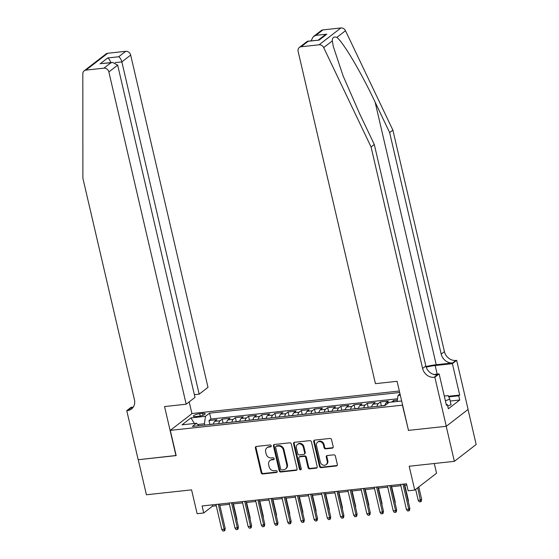<?xml version="1.0" encoding="UTF-8"?>
<svg xmlns="http://www.w3.org/2000/svg" width="559" height="559" viewBox="0 0 559 559"><rect width="100%" height="100%" fill="white"/><g stroke="black" fill="none" stroke-linecap="round" stroke-linejoin="round"><path stroke-width="0.84" d="M271.248 445.816A1.02 0.88 -127.7 0 0 270.116 444.95L256.364 446.445A1.453 1.258 -127.7 0 0 255.386 447.962L261.151 472.732A1.453 1.258 -127.7 0 0 262.765 473.969L276.523 472.474A1.02 0.88 -127.7 0 0 276.076 470.545L274.294 470.741A4.654 4.018 -127.7 0 1 269.124 466.786L268.648 464.725A4.654 4.018 -127.7 0 1 269.941 460.588A4.654 4.018 -127.7 0 1 271.765 459.868L273.547 459.673A1.02 0.88 -127.7 0 0 273.092 457.751L271.318 457.94A4.654 4.018 -127.7 0 1 266.147 453.985L265.665 451.924A4.654 4.018 -127.7 0 1 266.964 447.794A4.654 4.018 -127.7 0 1 268.788 447.067L270.563 446.879A1.02 0.88 -127.7 0 0 271.248 445.816M332.214 448.157A1.453 1.258 -127.7 0 0 333.192 446.641L331.571 439.688A1.453 1.258 -127.7 0 0 329.957 438.452L314.682 440.115A1.453 1.258 -127.7 0 0 313.711 441.631L319.475 466.402A1.453 1.258 -127.7 0 0 321.09 467.631L336.364 465.975A1.453 1.258 -127.7 0 0 337.336 464.459L335.386 456.067A1.453 1.258 -127.7 0 0 333.772 454.83L327.232 455.536A1.453 1.258 -127.7 0 0 326.26 457.052L327.225 461.217A3.892 3.361 -127.7 0 1 326.142 464.669A3.892 3.361 -127.7 0 1 320.3 461.972L316.506 445.663A3.892 3.361 -127.7 0 1 317.589 442.211A3.892 3.361 -127.7 0 1 323.43 444.908L324.066 447.626A1.453 1.258 -127.7 0 0 325.68 448.863L332.214 448.157L332.808 447.696A1.453 1.258 -127.7 0 0 333.038 447.647M408.461 430.269L402.417 405.163L170.292 430.367L176.162 455.606L138.248 459.722L146.402 494.771L191.576 489.866L197.124 513.7L203.714 512.987L202.085 505.972L406.512 483.78L408.147 490.788L414.736 490.068L436.551 473.221L434.294 463.516M408.294 430.402L446.208 426.286L454.362 461.336L409.195 466.241L414.736 490.068M291.309 444.063A1.453 1.258 -127.7 0 0 289.695 442.826L274.42 444.482A1.453 1.258 -127.7 0 0 273.449 445.998L279.214 470.769A1.453 1.258 -127.7 0 0 280.828 472.006L296.102 470.35A1.453 1.258 -127.7 0 0 297.074 468.833L291.309 444.063M294.551 442.295L309.826 440.639A1.453 1.258 -127.7 0 1 311.44 441.876L317.205 466.646A1.453 1.258 -127.7 0 1 316.233 468.162L309.693 468.868A1.453 1.258 -127.7 0 1 308.079 467.638L305.745 457.59A1.453 1.258 -127.7 0 0 304.131 456.354L299.792 456.822A1.453 1.258 -127.7 0 0 298.813 458.345L301.252 468.798A1.02 0.88 -127.7 0 1 299.435 468.994L293.58 443.811A1.453 1.258 -127.7 0 1 294.551 442.295M468.03 409.467L476.177 444.482L454.362 461.336M397.358 400.104L393.634 400.51L393.934 401.823M388.931 402.452L386.206 402.746L388.358 401.082L380.441 401.942L381.336 405.792M377.025 406.393A5.925 2.634 -96.2 0 1 378.289 403.605L373.014 404.178L375.166 402.515L367.256 403.374L368.15 407.225M363.839 407.825A5.925 2.634 -96.2 0 1 365.104 405.037L359.828 405.61L361.98 403.947L354.064 404.807L354.958 408.657M350.647 409.258A5.925 2.634 -96.2 0 1 351.911 406.47L346.636 407.043L348.788 405.38L340.871 406.239L341.773 410.089M337.461 410.69A5.925 2.634 -96.2 0 1 338.726 407.902L333.45 408.475L335.596 406.812L327.686 407.672L328.58 411.522M324.269 412.123A5.925 2.634 -96.2 0 1 325.534 409.335L320.258 409.908L322.41 408.245L314.493 409.104L315.395 412.954M311.083 413.555A5.925 2.634 -96.2 0 1 312.348 410.767L307.073 411.34L309.218 409.677L301.308 410.537L302.202 414.387M297.891 414.988A5.925 2.634 -96.2 0 1 299.156 412.2L293.88 412.773L296.032 411.11L288.116 411.969L289.017 415.819M284.706 416.42A5.925 2.634 -96.2 0 1 285.97 413.632L280.695 414.205L282.84 412.542L274.93 413.401L275.825 417.245M271.513 417.852A5.925 2.634 -96.2 0 1 272.778 415.064L267.502 415.637L269.655 413.974L261.738 414.834L262.639 418.677M258.328 419.285A5.925 2.634 -96.2 0 1 259.586 416.497L254.31 417.07L256.462 415.407L248.552 416.266L249.447 420.109M245.135 420.717A5.925 2.634 -96.2 0 1 246.4 417.929L241.125 418.502L243.277 416.839L235.36 417.699L236.261 421.542M231.95 422.15A5.925 2.634 -96.2 0 1 233.208 419.355L227.932 419.928L230.084 418.272L222.175 419.124L220.022 420.787A5.925 2.634 83.8 0 0 218.758 423.582M223.069 422.974L222.175 419.124M196.02 416.539L198.92 416.224A4.591 1.083 -13.1 0 0 205.216 413.772A4.591 1.083 -13.1 0 0 202.575 413.401L199.675 413.716A4.591 1.083 -13.1 0 0 193.372 416.169A4.591 1.083 -13.1 0 0 196.02 416.539M399.329 391.021L192.107 413.52L170.292 430.367M399.678 392.509L209.59 413.143L205.46 416.336L204.412 423.764L204.72 425.106M399.999 393.899L398.022 395.43L400.3 395.178M401.648 400.985L389.064 402.347L384.934 405.541L192.373 426.447L196.502 423.254L181.996 424.833L190.954 417.908L205.46 416.336M397.547 398.777L210.96 419.033L208.982 420.557L216.899 419.697L214.747 421.36A5.925 2.634 83.8 0 0 213.482 424.155M233.208 419.355L235.36 417.699M246.4 417.929L248.552 416.266M259.586 416.497L261.738 414.834M272.778 415.064L274.93 413.401M285.97 413.632L288.116 411.969M299.156 412.2L301.308 410.537M312.348 410.767L314.493 409.104M325.534 409.335L327.686 407.672M338.726 407.902L340.871 406.239M351.911 406.47L354.064 404.807M365.104 405.037L367.256 403.374M378.289 403.605L380.441 401.942M391.607 402.075L393.634 400.51M204.412 423.764L197.697 424.491M203.714 512.987L212.56 506.154L216.242 505.755M219.841 505.364L229.435 504.323M233.026 503.932L242.62 502.89M246.219 502.499L255.812 501.458M259.404 501.067L268.998 500.026M272.596 499.634L282.19 498.593M285.782 498.202L295.376 497.161M298.974 496.769L308.568 495.728M312.16 495.337L321.753 494.296M325.352 493.904L334.946 492.863M338.537 492.472L348.131 491.431M351.73 491.04L361.324 489.998M364.915 489.607L374.509 488.566M378.108 488.175L387.701 487.134M391.293 486.742L400.887 485.701M404.485 485.31L406.812 485.058M212.259 504.868L212.56 506.154M209.884 424.407L208.982 420.557M210.96 419.033L209.59 413.143M198.899 425.734L196.502 423.254M227.932 419.928A5.925 2.634 83.8 0 0 226.674 422.723M241.125 418.502A5.925 2.634 83.8 0 0 239.86 421.29M254.31 417.07A5.925 2.634 83.8 0 0 253.052 419.858M267.502 415.637A5.925 2.634 83.8 0 0 266.238 418.425M280.695 414.205A5.925 2.634 83.8 0 0 279.43 416.993M293.88 412.773A5.925 2.634 83.8 0 0 292.616 415.561M307.073 411.34A5.925 2.634 83.8 0 0 305.808 414.128M320.258 409.908A5.925 2.634 83.8 0 0 318.993 412.696M333.45 408.475A5.925 2.634 83.8 0 0 332.186 411.263M346.636 407.043A5.925 2.634 83.8 0 0 345.371 409.831M359.828 405.61A5.925 2.634 83.8 0 0 358.564 408.398M373.014 404.178A5.925 2.634 83.8 0 0 371.749 406.966M386.206 402.746A5.925 2.634 83.8 0 0 384.941 405.534M397.163 401.467L398.022 395.43M194.392 423.484L190.954 417.908M271.199 446.417A1.02 0.88 -127.7 0 1 271.157 446.424L269.375 446.613A4.654 4.018 -127.7 0 0 267.558 447.34L266.964 447.794M269.941 460.588L270.535 460.134A4.654 4.018 -127.7 0 1 272.352 459.414L274.134 459.219A1.02 0.88 -127.7 0 0 274.176 459.212M256.127 446.494A1.453 1.258 -127.7 0 0 255.98 447.507L261.745 472.278A1.453 1.258 -127.7 0 0 263.359 473.508L277.11 472.02A1.02 0.88 -127.7 0 0 277.159 472.013M274.189 444.531A1.453 1.258 -127.7 0 0 274.036 445.544L279.8 470.315A1.453 1.258 -127.7 0 0 281.415 471.551L296.689 469.888A1.453 1.258 -127.7 0 0 296.927 469.839M276.293 446.257A1.02 0.88 -127.7 0 0 275.615 447.319L280.674 469.057A1.02 0.88 -127.7 0 0 281.799 469.923L283.679 469.721A4.654 4.018 -127.7 0 0 285.495 469.001A4.654 4.018 -127.7 0 0 286.795 464.864L283.336 450.002A4.654 4.018 -127.7 0 0 278.172 446.054L276.293 446.257L276.887 445.803A1.02 0.88 -127.7 0 0 276.488 445.956L275.894 446.41M285.495 469.001L286.089 468.54A4.654 4.018 -127.7 0 0 287.389 464.41L286.795 464.864M276.887 445.803L278.759 445.593A4.654 4.018 -127.7 0 1 283.93 449.548L287.389 464.41M299.226 457.052L299.813 456.598A1.453 1.258 -127.7 0 1 300.379 456.368L304.718 455.899A1.453 1.258 -127.7 0 1 306.332 457.136L308.673 467.177A1.453 1.258 -127.7 0 0 310.287 468.414L316.82 467.708A1.453 1.258 -127.7 0 0 317.058 467.659M294.32 442.344A1.453 1.258 -127.7 0 0 294.167 443.357L300.029 468.54A1.02 0.88 -127.7 0 0 301.203 469.399M303.32 447.165A3.892 3.361 -127.7 0 0 297.479 444.461A3.892 3.361 -127.7 0 0 296.389 447.92L297.73 453.663A1.453 1.258 -127.7 0 0 299.344 454.9L303.677 454.425A1.453 1.258 -127.7 0 0 304.655 452.909L303.32 447.165L303.907 446.711A3.892 3.361 -127.7 0 0 298.066 444.007L297.479 444.461M304.25 454.201L304.837 453.747A1.453 1.258 -127.7 0 0 305.242 452.455L304.655 452.909M303.907 446.711L305.242 452.455M317.589 442.211L318.183 441.757A3.892 3.361 -127.7 0 1 324.024 444.454L324.653 447.172A1.453 1.258 -127.7 0 0 326.267 448.409L332.808 447.696M326.142 464.669L326.729 464.215A3.892 3.361 -127.7 0 0 327.819 460.763L327.225 461.217M327.001 455.585A1.453 1.258 -127.7 0 0 326.847 456.598L327.819 460.763M314.451 440.164A1.453 1.258 -127.7 0 0 314.298 441.17L320.062 465.94A1.453 1.258 -127.7 0 0 321.677 467.177L336.951 465.521A1.453 1.258 -127.7 0 0 337.189 465.472M213.517 423.939L209.443 424.595M236.66 519.535L236.988 519.283L233.403 503.89M236.988 519.283L236.827 520.254M218.317 504.211L224.138 529.212L225.2 528.388L224.858 530.449L224.271 530.91L224.138 529.212L221.762 529.464L215.942 504.47M225.2 528.388L219.54 504.078M224.271 530.91L222.95 531.05L221.762 529.464M444.279 396.045L448.164 395.618L449.771 399.105L451.078 404.716L447.724 406.051M449.771 399.105L445.397 400.852M444.908 398.735A9.629 2.264 -13.1 0 0 444.789 398.239M194.364 394.689L199.179 394.165L207.99 387.359L130.673 55.089L121.855 61.902L115.14 62.629M199.179 394.165L121.855 61.902C121.128 59.303 120.073 57.591 118.69 56.759L125.733 51.316L107.733 53.266L85.918 70.12A4.444 3.843 -127.7 0 0 84.178 70.811A4.444 3.843 -127.7 0 0 82.823 73.739L82.886 178.251L134.44 399.769A10.369 8.958 52.3 0 1 131.54 408.971A10.369 8.958 52.3 0 1 127.487 410.579L126.76 410.662L138.178 459.729L176.141 455.494M175.966 455.627L164.549 406.561L186.175 404.206L108.858 71.943A4.444 3.843 -127.7 0 0 103.925 68.163L85.918 70.12M126.76 410.662L131.037 407.357L133.273 407.113M191.933 413.653L189.194 401.879M186.175 404.206L194.993 397.4L117.669 65.13L108.858 71.943M84.178 70.811L105.993 53.957A4.444 3.843 52.3 0 1 107.733 53.266M125.733 51.316A4.444 3.843 52.3 0 1 130.673 55.089M132.993 407.511A10.369 8.958 52.3 0 1 130.715 408.091L127.487 410.579M103.925 68.163L110.968 62.72L112.506 62.398L117.669 65.13M110.968 62.72L101.556 63.586L112.506 62.398M100.019 63.915L107.74 57.947C109.124 58.779 110.179 60.491 110.913 63.09M322.913 29.906L315.863 35.35L313.299 36.677L321.173 30.591A4.444 3.843 52.3 0 1 322.913 29.906L340.913 27.95A4.444 3.843 52.3 0 1 345.497 30.731L392.879 130.114L389.651 132.609L441.198 354.12A10.369 8.958 -127.7 0 0 452.713 362.931L436.23 364.72A19.292 4.542 -13.1 0 0 426.007 366.599M389.651 132.609L375.124 102.136C361.394 72.887 343.331 42.316 336.874 37.397C333.814 36.37 332.291 37.544 332.312 40.919L333.339 46.607L343.142 75.989L359.765 114.001L374.292 144.474L425.839 365.984A10.369 8.958 -127.7 0 0 437.362 374.796L434.133 377.29L434.853 377.206L446.278 426.279L408.489 430.381L397.072 381.308L375.438 383.663L298.122 51.393A4.444 3.843 -127.7 0 1 299.358 47.445A4.444 3.843 -127.7 0 1 301.098 46.76L319.098 44.804L340.913 27.95M392.879 130.114L444.426 351.625A10.369 8.958 -127.7 0 0 455.941 360.436L456.668 360.352L468.086 409.426L446.278 426.279M374.292 144.474L371.064 146.961L422.618 368.479A10.369 8.958 -127.7 0 0 434.133 377.29M332.312 40.919L323.689 47.585L371.064 146.961M448.472 396.282L459.701 395.059L458.757 395.793L448.744 396.876M446.299 404.702L447.382 404.583L448.36 408.79L459.736 399.999L458.757 395.793M447.382 404.583L446.438 405.31L439.129 373.908L434.853 377.206M456.668 360.352L452.392 363.657L435.181 365.53A16.665 3.92 -13.1 0 0 426.196 367.186M459.701 395.059L452.392 363.657M433.833 374.481L439.129 373.908M323.689 47.585A4.444 3.843 -127.7 0 0 319.098 44.804M459.736 399.999L450.219 401.034M313.299 36.677L311.042 40.842M315.863 35.35L326.812 34.162L324.248 35.49L318.344 40.052M326.812 34.162L319.091 40.129L307.233 41.366L299.358 47.445M319.091 40.129L307.604 41.219M226.709 422.506L222.636 423.163M249.845 518.102L250.18 517.851L246.596 502.457M250.18 517.851L250.02 518.829M239.895 421.074L235.821 421.731M263.037 516.67L263.366 516.418L259.781 501.025M263.366 516.418L263.205 517.396M253.087 419.641L249.014 420.298M276.223 515.237L276.558 514.986L272.974 499.592M276.558 514.986L276.398 515.964M266.273 418.209L262.199 418.866M289.415 513.805L289.744 513.553L286.159 498.16M289.744 513.553L289.583 514.532M231.51 502.779L237.323 527.78L238.386 526.955L238.05 529.017L237.456 529.478L237.323 527.78L234.948 528.031L229.134 503.037M238.386 526.955L232.733 502.646M237.456 529.478L236.136 529.618L234.948 528.031M244.695 501.346L250.516 526.347L251.578 525.523L251.236 527.584L250.649 528.045L250.516 526.347L248.14 526.606L242.327 501.605M251.578 525.523L245.918 501.213M250.649 528.045L249.328 528.185L248.14 526.606M257.888 499.914L263.701 524.915L264.763 524.09L264.428 526.152L263.834 526.613L263.701 524.915L261.332 525.174L255.512 500.172M264.763 524.09L259.11 499.781M263.834 526.613L262.513 526.753L261.332 525.174M271.073 498.481L276.894 523.483L277.956 522.658L277.613 524.726L277.026 525.181L276.894 523.483L274.518 523.741L268.704 498.74M277.956 522.658L272.296 498.349M277.026 525.181L275.706 525.32L274.518 523.741M279.465 416.783L275.391 417.433M302.601 512.372L302.936 512.121L299.351 496.727M302.936 512.121L302.775 513.099M284.265 497.049L290.079 522.05L291.141 521.233L290.806 523.294L290.212 523.748L290.079 522.05L287.71 522.309L281.89 497.307M291.141 521.233L285.488 496.916M290.212 523.748L288.891 523.888L287.71 522.309M292.65 415.351L288.577 416.001M315.793 510.94L316.121 510.688L312.537 495.295M316.121 510.688L315.961 511.667M297.451 495.616L303.271 520.618L304.334 519.8L303.991 521.861L303.404 522.316L303.271 520.618L300.896 520.876L295.082 495.875M304.334 519.8L298.674 495.484M303.404 522.316L302.084 522.455L300.896 520.876M305.843 413.919L301.769 414.568M328.978 509.508L329.314 509.256L325.729 493.863M329.314 509.256L329.153 510.234M310.643 494.191L316.457 519.185L317.519 518.368L317.184 520.429L316.59 520.883L316.457 519.185L314.088 519.444L308.268 494.442M317.519 518.368L311.866 494.058M316.59 520.883L315.269 521.023L314.088 519.444M319.028 412.486L314.955 413.136M342.171 508.075L342.499 507.824L338.922 492.43M342.499 507.824L342.339 508.802M323.829 492.759L329.649 517.753L330.711 516.935L330.369 518.997L329.782 519.451L329.649 517.753L327.274 518.011L321.46 493.01M330.711 516.935L325.052 492.626M329.782 519.451L328.461 519.591L327.274 518.011M332.221 411.054L328.147 411.704M355.356 506.643L355.692 506.391L352.107 490.998M355.692 506.391L355.531 507.369M337.021 491.326L342.835 516.32L343.897 515.503L343.561 517.564L342.967 518.018L342.835 516.32L340.466 516.579L334.645 491.585M343.897 515.503L338.244 491.193M342.967 518.018L341.647 518.165L340.466 516.579M345.406 409.621L341.332 410.271M368.549 505.217L368.877 504.959L365.3 489.565M368.877 504.959L368.716 505.937M350.207 489.894L356.027 514.888L357.089 514.07L356.747 516.132L356.16 516.586L356.027 514.888L353.651 515.146L347.838 490.152M357.089 514.07L351.429 489.761M356.16 516.586L354.839 516.733L353.651 515.146M358.599 408.189L354.525 408.839M381.734 503.785L382.07 503.526L378.485 488.133M382.07 503.526L381.909 504.504M363.399 488.461L369.213 513.455L370.275 512.638L369.939 514.699L369.345 515.153L369.213 513.455L366.844 513.714L361.023 488.72M370.275 512.638L364.622 488.328M369.345 515.153L368.032 515.3L366.844 513.714M371.784 406.756L367.71 407.406M394.927 502.352L395.255 502.094L391.677 486.707M395.255 502.094L395.094 503.072M376.584 487.029L382.405 512.023L383.467 511.206L383.125 513.267L382.538 513.721L382.405 512.023L380.029 512.282L374.216 487.287M383.467 511.206L377.807 486.896M382.538 513.721L381.217 513.868L380.029 512.282M384.976 405.324L380.903 405.974M408.112 500.92L408.447 500.661L404.863 485.275M408.447 500.661L408.287 501.64M389.777 485.596L395.59 510.591L396.652 509.773L396.317 511.834L395.723 512.289L395.59 510.591L393.222 510.849L387.401 485.855M396.652 509.773L391 485.464M395.723 512.289L394.409 512.435L393.222 510.849M421.633 499.229L421.297 501.29L420.703 501.751L419.383 501.891L418.202 500.312L420.571 500.053L421.633 499.229L418.775 486.952M420.703 501.751L417.713 487.769M418.202 500.312L415.651 489.37M402.962 484.164L408.783 509.158L409.845 508.341L409.502 510.402L408.915 510.856L408.783 509.158L406.407 509.417L400.593 484.422M409.845 508.341L404.185 484.031M408.915 510.856L407.595 511.003L406.407 509.417M220.022 420.787L214.747 421.36M200.213 416.029L199.675 413.716M203.008 415.267L202.575 413.401M269.375 446.613L268.788 447.067M274.134 459.219L273.547 459.673M272.352 459.414L271.765 459.868M277.11 472.02L276.523 472.474M263.359 473.508L262.765 473.969M261.745 472.278L261.151 472.732M255.98 447.507L255.386 447.962M271.157 446.424L270.563 446.879M296.689 469.888L296.102 470.35M281.415 471.551L280.828 472.006M279.8 470.315L279.214 470.769M274.036 445.544L273.449 445.998M283.93 449.548L283.336 450.002M278.759 445.593L278.172 446.054M316.82 467.708L316.233 468.162M310.287 468.414L309.693 468.868M308.673 467.177L308.079 467.638M306.332 457.136L305.745 457.59M304.718 455.899L304.131 456.354M300.379 456.368L299.792 456.822M300.029 468.54L299.435 468.994M294.167 443.357L293.58 443.811M326.267 448.409L325.68 448.863M324.653 447.172L324.066 447.626M324.024 444.454L323.43 444.908M326.847 456.598L326.26 457.052M336.951 465.521L336.364 465.975M321.677 467.177L321.09 467.631M320.062 465.94L319.475 466.402M314.298 441.17L313.711 441.631M107.74 57.947L118.69 56.759M375.124 102.136L436.23 364.72M425.839 365.984L422.618 368.479M441.198 354.12L444.426 351.625M308.142 41.317L301.098 46.76M345.497 30.731L336.874 37.397M452.713 362.931L455.941 360.436M437.18 374.118L435.181 365.53"/></g></svg>
